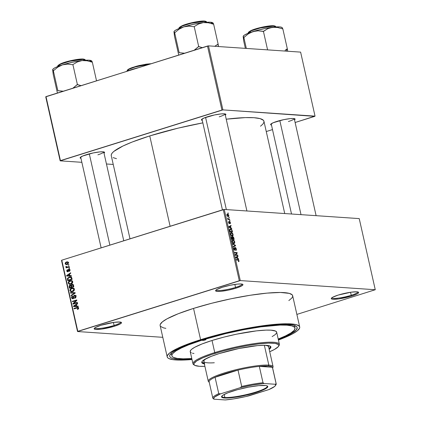 <?xml version="1.0" encoding="UTF-8"?>
<svg xmlns="http://www.w3.org/2000/svg" width="421" height="421" viewBox="0 0 421 421"><rect width="100%" height="100%" fill="white"/><g stroke="black" fill="none" stroke-linecap="round" stroke-linejoin="round"><path stroke-width="0.63" d="M114.102 325.449A13.288 2.079 167.3 0 0 120.643 322.118A13.288 2.079 -12.7 0 1 114.102 325.449L113.423 322.444L114.102 325.449A13.288 2.079 -12.7 0 1 94.714 327.959A13.288 2.079 167.3 0 0 114.102 325.449L114.617 326.18L114.102 325.449M101.051 325.265A14.025 2.189 -12.7 0 1 121.269 322.339A14.025 2.189 -12.7 0 1 114.617 326.18L120.08 324.038L121.49 322.881L120.822 322.16L119.727 321.997L113.954 322.37L101.051 325.265L95.583 327.406L94.178 328.564L94.846 329.285L95.941 329.448L101.714 329.075L114.617 326.18A14.025 2.189 -12.7 0 1 100.24 329.259A14.025 2.189 -12.7 0 1 94.246 328.427A14.025 2.189 -12.7 0 1 101.051 325.265M235.534 287.422A13.288 2.079 167.3 0 0 242.075 284.091A13.288 2.079 -12.7 0 1 235.534 287.422L234.855 284.422L235.534 287.422A13.288 2.079 -12.7 0 1 216.152 289.932A13.288 2.079 167.3 0 0 235.534 287.422L236.049 288.159L235.534 287.422M222.483 287.238A14.025 2.189 -12.7 0 1 242.701 284.317A14.025 2.189 -12.7 0 1 236.049 288.159L241.517 286.012L242.922 284.859L242.849 284.433L241.159 283.975L237.66 284.08L230.234 285.249L222.483 287.238L217.015 289.385L215.61 290.537L215.684 290.964L217.373 291.421L220.872 291.316L228.298 290.148L236.049 288.159A14.025 2.189 -12.7 0 1 221.672 291.232A14.025 2.189 -12.7 0 1 215.678 290.406A14.025 2.189 -12.7 0 1 222.483 287.238M351.23 295.274A13.288 2.079 167.3 0 0 357.771 291.942A13.288 2.079 -12.7 0 1 351.23 295.274L350.556 292.269L351.23 295.274A13.288 2.079 -12.7 0 1 331.848 297.784A13.288 2.079 167.3 0 0 351.23 295.274L351.751 296.005L351.23 295.274M338.179 295.084A14.025 2.189 -12.7 0 1 358.397 292.163A14.025 2.189 -12.7 0 1 351.751 296.005L357.213 293.858L358.624 292.706L358.55 292.285L356.855 291.821L351.082 292.195L338.179 295.084L332.716 297.231L331.306 298.389L331.974 299.11L333.069 299.268L338.842 298.899L351.751 296.005A14.025 2.189 -12.7 0 1 337.368 299.084A14.025 2.189 -12.7 0 1 331.374 298.252A14.025 2.189 -12.7 0 1 338.179 295.084M288.411 121.522A11.814 1.847 167.3 0 0 294.232 118.601A11.814 1.847 -12.7 0 1 288.411 121.522M276.792 121.432A12.551 1.963 -12.7 0 1 294.879 118.817A12.551 1.963 -12.7 0 1 294.526 119.896L295.016 118.922L293.5 118.511L290.369 118.606L283.722 119.648L273.182 122.737L270.64 124.384L271.482 125.084A12.551 1.963 -12.7 0 1 270.703 124.263A12.551 1.963 -12.7 0 1 276.792 121.432M97.904 154.812A11.814 1.847 167.3 0 0 103.719 151.892A11.814 1.847 -12.7 0 1 97.904 154.812M86.279 154.723A12.551 1.963 -12.7 0 1 104.371 152.107A12.551 1.963 -12.7 0 1 104.019 153.181L104.503 152.213L102.987 151.802L99.856 151.897L93.215 152.939L82.669 156.028L80.127 157.675L80.969 158.375A12.551 1.963 -12.7 0 1 80.19 157.554A12.551 1.963 -12.7 0 1 86.279 154.723M219.209 116.828A11.814 1.847 167.3 0 0 225.025 113.907A11.814 1.847 -12.7 0 1 219.209 116.828M207.585 116.738A12.551 1.963 -12.7 0 1 225.677 114.123A12.551 1.963 -12.7 0 1 225.324 115.196L225.809 114.228L224.298 113.817L221.162 113.912L214.521 114.954L203.975 118.043L201.433 119.69L202.28 120.39A12.551 1.963 -12.7 0 1 201.496 119.569A12.551 1.963 -12.7 0 1 207.585 116.738M294.411 327.075A63.118 9.862 167.3 0 0 294.363 325.459A63.118 9.862 -12.7 0 1 294.547 325.922L295.026 328.059A63.118 9.862 -12.7 0 1 278.207 339.047M201.848 339.789A65.334 10.209 -12.7 0 1 296.031 326.175A65.334 10.209 -12.7 0 1 278.313 339.515L290.506 334.079L296.321 329.885L297.205 327.649L296.726 326.728L293.947 325.338L291.679 324.88L281.617 324.502L267.409 325.628L250.274 328.154L231.692 331.864L213.263 336.447L196.57 341.499L183.056 346.594L173.878 351.282L171.936 352.682L169.837 355.166L169.7 356.219L170.179 357.14L171.268 357.908L172.957 358.529L178.057 359.281L191.892 358.992A65.334 10.209 -12.7 0 1 170.163 354.54A65.334 10.209 -12.7 0 1 201.848 339.789M288.838 300.578L291.753 298.11L292.532 296.879L292.674 295.784L292.174 294.826L289.29 293.384L280.486 292.469L267.03 293.121L250.074 295.284L231.076 298.763L211.679 303.267L193.544 308.404A67.918 10.609 167.3 0 0 160.143 325.565L167.195 356.866A67.918 10.609 -12.7 0 1 200.601 339.705L193.544 308.404L178.246 313.734L167.09 318.797L162.448 321.807L160.264 324.391L160.127 325.486M299.71 327.001A67.918 10.609 -12.7 0 1 278.434 340.042L285.843 337.089L292.763 333.769L297.4 330.759L299.584 328.18L299.726 327.08L299.226 326.128L296.342 324.68L287.543 323.77L279.023 324.033L268.751 324.98L244.59 328.769L225.14 332.974L200.601 339.705A67.918 10.609 -12.7 0 1 299.71 327.001L292.658 295.705A67.918 10.609 167.3 0 0 193.544 308.404L200.601 339.705L185.298 345.036L177.33 348.467L169.5 353.108L167.321 355.687L167.179 356.787L167.679 357.739L168.81 358.545L172.92 359.66L179.362 360.097L192.008 359.518A67.918 10.609 -12.7 0 1 167.195 356.866M111.244 155.602L111.407 154.339L112.302 152.918L113.923 151.365L122.943 146.019L132.12 142.061L149.75 135.92A78.253 12.225 167.3 0 1 202.838 122.869L178.025 128.168L149.75 135.92L170.11 226.256L149.75 135.92A78.253 12.225 167.3 0 0 111.265 155.691L130 238.818M162.79 337.321L77.538 331.538L61.503 260.404L61.776 260.183L77.806 331.316L239.296 280.749L223.267 209.616L61.776 260.183L224.251 209.442L359.229 218.599L375.264 289.732L240.28 280.575L224.251 209.442L359.229 218.599L375.264 289.732L296.873 314.413L375.264 289.732L240.28 280.575L224.251 209.442L223.267 209.616L239.296 280.749L240.28 280.575L77.538 331.538L77.806 331.316L61.776 260.183L61.503 260.404L77.538 331.538L162.79 337.321M227.54 214.057L227.045 214.215L227.54 214.057L226.903 215.257L228.129 216.583L228.787 215.384L228.224 214.342L227.466 214.057L226.908 214.447L226.945 215.415L227.456 216.294L228.287 216.583L228.777 216.205L228.787 215.384L227.256 214.084M229.592 219.099L228.208 218.899L227.619 218.01L228.066 218.999L227.772 218.978L227.877 219.43L229.692 219.552L229.592 219.099L228.419 219.467L229.592 219.099L228.261 218.925L227.619 218.01L228.066 218.999L227.772 218.978L227.877 219.43L229.692 219.552L229.592 219.099M229.592 221.52L229.156 223.146L228.819 223.251L229.156 223.146L228.566 222.625L228.829 221.535L228.545 222.546L229.292 223.604L229.598 222.083L229.245 222.193L229.74 221.978L230.155 222.604L230.087 223.719L230.424 222.656L229.829 221.599L229.292 221.683L229.156 223.146L228.645 221.604L228.598 222.751L229.398 223.593L229.798 221.988L230.087 223.719L230.366 223.556L230.424 222.656L229.45 221.535M230.555 228.908L229.84 229.135L230.555 228.908L229.603 229.882L230.008 231.866L232.508 232.034L231.824 229.692L230.555 228.908L229.624 229.592L230.008 231.866L232.508 232.034L232.208 230.708L230.555 228.908L230.14 228.95M232.824 236.639L232.124 237.286L231.471 236.77L231.682 239.302L234.181 239.47L233.644 237.365L232.824 236.639L232.35 237.218L231.792 236.707L231.329 236.997L231.682 239.302L234.181 239.47L233.865 238.07L232.645 236.66M235.502 245.332L232.681 243.743L232.792 244.217L235.265 245.564L233.302 246.48L233.408 246.948L235.602 245.775L235.502 245.332L235.076 245.469L235.502 245.332L232.681 243.743L232.792 244.217L235.265 245.564L233.302 246.48L233.408 246.948L235.602 245.775L235.502 245.332M237.681 254.989L235.681 254.858L237.249 253.084L237.139 252.6L234.639 252.432L234.744 252.884L236.749 253.016L235.176 254.794L235.281 255.273L237.781 255.447L237.681 254.989L236.507 255.358L237.681 254.989L235.681 254.858L237.249 253.084L237.139 252.6L234.639 252.432L234.744 252.884L236.749 253.016L235.176 254.794L235.281 255.273L237.781 255.447L237.681 254.989M238.991 261.436L238.523 259.857L236.244 259.541L236.344 259.994L238.46 260.231L238.733 260.931L238.312 261.209L238.449 261.667L238.991 261.436L238.433 261.615L238.991 261.436L239.007 260.741L237.939 259.657L236.244 259.541L236.344 259.994L238.412 260.199L238.712 260.699L238.449 261.667L238.991 261.436L238.449 261.667M238.533 258.783L237.702 258.341L237.349 256.778L238.007 256.436L237.897 255.963L235.723 257.236L235.834 257.715L238.644 259.262L238.533 258.783L238.054 258.936L238.533 258.783L237.702 258.341L237.349 256.778L238.007 256.436L237.897 255.963L235.723 257.236L235.834 257.715L238.644 259.262L238.533 258.783M235.313 247.506L234.871 248.153L234.913 249.632L234.26 249.89L234.692 249.758L233.829 248.964L234.25 247.564L233.808 248.874L234.781 250.211L235.418 247.958L236.055 248.906L235.849 250.411L236.355 248.969L235.613 247.622L234.902 247.858L234.818 249.737L234.139 249.048L234.25 247.564L233.739 248.458L234.15 249.737L234.902 250.2L235.213 248.09L235.655 248.074L236.092 249.127L235.713 249.953L235.923 250.406L236.355 250.069L236.355 248.969L236.081 249.053L236.355 248.969L235.16 247.522M233.081 240.033L232.418 240.238L233.081 240.033C232.371 239.907 232.071 240.459 232.187 241.691L233.897 243.527L234.76 242.912L234.386 240.949L233.081 240.033L232.46 240.202L232.134 240.886L232.724 242.859L233.445 243.427L234.318 243.459L234.655 243.138L233.587 243.475L234.655 243.138L234.755 241.865L234.081 240.544L232.692 240.075M231.403 232.597L230.745 232.802L231.403 232.597C230.692 232.471 230.398 233.024 230.513 234.255L232.224 236.092L233.081 235.471L232.808 233.676L231.524 232.608L230.787 232.766L230.482 233.308L230.934 235.265L231.766 235.986L232.645 236.018L232.976 235.702L231.908 236.039L232.976 235.702L233.076 234.429L232.403 233.108L231.018 232.639M231.655 228.261L230.819 227.819L230.466 226.256L231.129 225.914L231.018 225.44L228.845 226.714L228.95 227.187L231.76 228.735L231.655 228.261L231.176 228.414L231.655 228.261L230.819 227.819L230.466 226.256L231.129 225.914L231.018 225.44L228.845 226.714L228.95 227.187L231.76 228.735L231.655 228.261M229.882 220.394L229.524 220.372L229.629 220.825L229.987 220.846L229.882 220.394L229.524 220.372L229.987 220.846L229.882 220.394M229.182 217.289L228.824 217.268L228.929 217.72L229.287 217.741L229.182 217.289L228.824 217.268L228.929 217.72L229.287 217.741L229.182 217.289M228.224 213.021L227.866 213L227.966 213.452L228.324 213.473L227.866 213L227.966 213.452L228.324 213.473L228.224 213.021M68.181 264.82L68.807 264.625L68.907 265.077L68.281 265.272L68.181 264.82L68.281 265.272L68.907 265.077L68.807 264.625L68.181 264.82M67.56 266.956L69.212 266.435L69.318 266.888L66.129 267.888L66.029 267.435L66.539 267.277L65.892 267.019L65.923 266.43L66.407 266.414L66.718 267.051L67.56 266.956L66.892 267.072L66.407 266.414L65.923 266.43L65.85 266.914L66.539 267.277L66.029 267.435L66.129 267.888L69.318 266.888L69.212 266.435L67.56 266.956L68.834 267.04L67.56 266.956M68.881 267.924L69.507 267.73L69.607 268.182L68.981 268.377L68.881 267.924L68.981 268.377L69.607 268.182L69.507 267.73L68.881 267.924M67.749 271.324L68.428 271.371L67.228 270.866L67.449 269.687L66.776 271.024L67.913 271.761L68.976 269.624L70.096 270.114L69.607 270.082L69.139 270.961L69.839 271.008L69.139 270.961L69.297 271.398L70.07 269.972L68.797 269.198L69.202 269.14L69.907 269.551L70.107 270.198L69.391 271.35L69.139 270.961L69.633 270.219L69.186 269.603L68.712 269.835L68.507 271.213L67.913 271.761L67.044 271.566L66.781 270.387L67.449 269.687L67.228 270.866L67.823 271.292L68.176 269.672L68.797 269.198L67.618 271.345L68.412 271.398M69.881 275.618L71.281 275.597L71.386 276.071L66.692 276.065L66.586 275.592L70.644 272.771L70.749 273.25L69.528 274.05L69.881 275.618L69.528 274.05L70.749 273.25L70.644 272.771L66.586 275.592L66.692 276.065L71.386 276.071L71.281 275.597L69.881 275.618M72.728 281.744L72.554 282.933L71.686 283.833L69.16 284.233L68.197 282.928L69.06 281.207L71.349 280.56L72.238 280.923L72.728 281.744L71.765 280.66L70.086 280.702C68.855 281.002 68.239 281.817 68.228 283.149L69.712 284.354L70.928 284.175L72.333 283.259L72.728 281.744M74.401 289.18L74.228 290.369L73.365 291.269L70.833 291.669L69.87 290.369L70.733 288.643L73.028 287.996L73.917 288.359L74.401 289.18L73.438 288.096L71.765 288.138C70.533 288.443 69.912 289.259 69.907 290.585L71.391 291.79L72.607 291.611L74.007 290.695L74.401 289.18M77.696 307.809L78.685 308.23L78.138 308.193L77.348 309.03L78.274 309.088L77.348 309.03L77.511 309.461L78.506 308.861L78.653 308.056L78.506 308.861L77.511 309.461L77.348 309.03L78.138 308.446L77.774 307.819L74.085 308.872L73.985 308.419L77.453 307.367L78.195 307.419L78.653 308.056L77.874 307.341L76.959 307.488L73.985 308.419L74.085 308.872L77.743 307.814M76.759 306.141L78.159 306.12L78.264 306.593L73.575 306.588L73.465 306.114L77.522 303.299L77.627 303.773L76.406 304.572L76.759 306.141L76.406 304.572L77.627 303.773L77.522 303.299L73.465 306.114L73.575 306.588L78.264 306.593L78.159 306.12L76.759 306.141M73.796 303.425L77.301 302.325L77.406 302.778L73.022 304.151L72.912 303.667L75.996 300.657L72.486 301.757L72.38 301.304L76.764 299.936L76.875 300.42L73.796 303.425L76.875 300.42L76.764 299.936L72.38 301.304L72.486 301.757L75.996 300.657L72.912 303.667L73.022 304.151L77.406 302.778L77.301 302.325L73.796 303.425L75.07 303.509L73.796 303.425M72.928 298.226L73.633 298.273L72.033 297.6L72.686 296.437L72.528 296L71.523 297.773L72.096 297.81L71.523 297.773L73.017 298.684L74.522 295.721L76.033 296.442L75.48 296.405L74.701 297.81L75.538 297.868L74.701 297.81L74.859 298.247L76.001 296.284L74.412 295.268L74.922 295.21L75.627 295.531L76.048 296.605L75.817 297.536L75.133 298.136L74.701 297.81L75.512 296.631L74.922 295.7L74.138 295.995L73.849 297.873L73.122 298.647L71.88 298.463L71.554 296.905L72.528 296L72.686 296.437L72.123 296.858L72.054 297.679L72.428 298.2L73.154 298.126L73.633 295.926L74.412 295.268L73.528 296.284L73.343 297.947L72.659 298.263L74.085 298.363M70.423 292.621L75.127 292.669L75.227 293.111L71.149 295.826L71.044 295.358L74.67 293.079L70.533 293.095L70.423 292.621L70.533 293.095L74.67 293.079L71.044 295.358L71.149 295.826L75.227 293.111L75.127 292.669L70.423 292.621M71.891 284.428L73.222 284.738L73.807 286.806L69.423 288.18L69.191 285.77L70.06 285.149L70.954 285.385L71.891 284.428L70.954 285.385L69.928 285.18L69.107 286.775L69.423 288.18L73.807 286.806L73.491 285.406L72.47 284.354L71.891 284.428L72.97 284.501L71.891 284.428M69.228 277.023L71.323 277.123L72.128 279.37L67.749 280.744L67.46 278.386L69.228 277.023L67.381 278.734L67.749 280.744L72.128 279.37L71.828 278.044L70.454 276.844L69.228 277.023L70.66 277.123L69.228 277.023M66.465 261.967L67.897 261.967L68.449 263.188L67.607 264.256L65.929 264.572L65.108 263.578L65.639 262.388L66.465 261.967L65.134 263.735L66.186 264.609L67.065 264.477L68.434 262.699L67.397 261.825L66.465 261.967L67.897 262.062L66.465 261.967M171.873 355.808A63.118 9.862 -12.7 0 1 202.922 339.863L202.838 339.484L202.922 339.863L188.697 344.815L181.298 348.009L175.899 350.961L172.715 353.572L171.989 354.719L171.863 355.734L172.326 356.624L173.378 357.371L177.199 358.408L183.182 358.813L191.787 358.524A63.118 9.862 -12.7 0 1 171.873 355.808L171.394 353.677A63.118 9.862 -12.7 0 1 171.363 353.177A63.118 9.862 167.3 0 0 172.015 354.656M300.615 52.115L315.04 116.133L222.909 109.886L208.484 45.863L300.615 52.115L208.484 45.863L46.01 96.604L60.435 160.622L221.93 110.055L207.5 46.036L208.484 45.863L222.909 109.886L314.771 116.354L295.116 122.506L315.04 116.133L300.615 52.115M113.233 164.443L106.45 163.985L113.233 164.443M81.858 162.317L60.166 160.843L45.736 96.825L207.5 46.036L221.93 110.055L222.909 109.886L60.166 160.843L60.435 160.622L46.01 96.604L45.736 96.825L60.166 160.843L81.858 162.317M266.256 131.547L272.498 129.589L266.256 131.547M113.123 157.622L116.475 158.675M260.515 126.216L262.904 124.058L263.799 122.643L263.962 121.374L263.388 120.274L260.062 118.611L253.952 117.712L245.296 117.612L226.224 119.201A78.253 12.225 167.3 0 1 263.946 121.285L284.738 213.547M160.622 326.443L163.511 327.885L165.869 328.359M78.601 307.872L77.738 307.814L78.601 307.872M75.259 308.504L73.985 308.419L75.259 308.504M78.511 307.551L77.664 307.814L78.385 307.588L76.959 307.488L78.417 307.577M74.98 306.593L74.901 306.241L74.98 306.593M74.012 306.151L73.465 306.114L74.012 306.151M76.275 306.22L74.843 306.125L76.275 306.22M77.632 306.199L73.97 306.178L75.396 306.272L73.97 306.178L75.933 304.888L76.485 304.925L75.933 304.888L76.217 306.146L77.632 306.199M74.27 303.762L72.912 303.667L74.27 303.762M76.585 300.699L75.996 300.657L76.585 300.699M73.654 301.394L72.38 301.304L73.654 301.394M76.154 300.668L76.838 300.457L76.154 300.668M74.522 295.721L76.227 295.779M72.528 298.747L73.017 298.684M73.812 297.979L73.343 297.947L73.812 297.979M73.943 297.173L73.475 297.142L73.943 297.173M74.012 296.316L73.528 296.284L74.012 296.316M75.27 295.716L75.569 295.479M74.896 295.21L74.412 295.268M75.685 295.426L75.264 295.721M71.775 295.405L71.044 295.358L71.775 295.405M74.622 293.516L74.017 293.474L74.622 293.516M75.222 293.116L74.67 293.079L75.222 293.116M71.938 293.095L71.854 292.716L75.143 292.753L71.854 292.716L71.938 293.095M72.175 291.727L71.638 291.327M70.481 290.627L69.907 290.585L70.481 290.627M72.644 288.453L73.191 288.232L71.765 288.138L73.549 288.138M73.607 288.127L72.459 288.548M71.744 291.437L72.265 291.764M73.333 291.395L72.717 291.385M72.512 291.158L71.481 291.316L70.418 290.422L70.907 289.095L72.791 288.453L74.433 289.38L73.891 289.343L72.512 291.158L73.433 291.221L72.512 291.158L73.859 289.995L73.843 289.185L73.322 288.601L71.359 288.795L70.391 290.048L70.996 291.185L72.512 291.158M71.481 291.316L73.101 291.416M69.665 286.812L69.107 286.775L69.665 286.812M70.828 285.601L71.096 285.391M70.76 285.238L69.928 285.18L70.76 285.238M70.36 285.128L69.928 285.18M71.423 285.417L70.954 285.385L71.423 285.417M72.728 284.854L72.507 285.133M71.138 285.37L70.765 285.664M70.102 285.612L69.586 286.143L69.833 287.564L71.144 287.154L69.833 287.564L71.107 287.654L69.833 287.564L69.654 286.78L70.102 285.612L71.412 285.885L70.802 285.843L70.949 286.306L71.507 286.343L70.949 286.306L71.144 287.154L72.412 287.243L71.144 287.154L70.744 285.754L70.102 285.612L70.802 285.843M71.996 284.88L71.402 285.522L71.654 286.996L73.191 286.517L72.975 285.554L73.533 285.591L72.975 285.554L72.812 285.101L73.417 285.143L71.996 284.88L72.812 285.101L73.191 286.517L73.749 286.554L71.654 286.996L72.928 287.08L71.654 286.996L71.454 286.101L71.996 284.88L73.775 284.928M70.496 284.291L69.965 283.891M68.802 283.186L68.228 283.149L68.802 283.186M70.97 281.012L71.517 280.796L70.086 280.702L71.875 280.702M71.933 280.691L70.781 281.112M70.07 284.001L70.586 284.328M71.654 283.959L71.044 283.949M70.833 283.722L69.807 283.88L68.739 282.986L69.228 281.66L71.112 281.017L72.759 281.944L72.212 281.907L70.833 283.722L71.759 283.786L70.833 283.722L71.859 283.112L72.223 282.402L72.096 281.596L71.365 281.054L69.686 281.36L68.749 282.423L69.186 283.67L70.833 283.722M69.807 283.88L71.423 283.98M68.018 279.512L67.46 279.47L68.018 279.512M67.907 278.765L67.381 278.734L67.907 278.765M70.128 277.323L71.123 277.002M71.428 276.955L70.065 277.35M71.517 279.076L68.16 280.128L69.428 280.218L68.16 280.128L67.918 278.655L69.323 277.481L71.575 277.402L70.439 277.323L71.333 278.265L71.886 278.302L71.333 278.265L71.517 279.076L72.07 279.118L71.517 279.076L71.144 277.739L70.439 277.323L68.723 277.723L67.907 278.739L68.16 280.128L71.517 279.076M68.102 276.065L68.023 275.713L68.102 276.065M67.128 275.629L66.586 275.592L67.128 275.629M69.391 275.697L67.965 275.602L69.391 275.697M70.754 275.676L67.086 275.65L68.518 275.75L67.086 275.65L69.049 274.366L69.607 274.403L69.049 274.366L69.333 275.623L70.754 275.676M67.555 271.808L67.913 271.761M68.534 271.135L67.981 271.098L68.534 271.135M68.623 270.561L68.044 270.524L68.623 270.561M69.223 269.14L68.797 269.198M67.302 267.519L66.029 267.435L67.302 267.519M67.807 267.361L66.539 267.277L67.807 267.361M67.965 267.372L67.276 267.009M66.544 266.961L65.85 266.914L66.544 266.961M66.402 266.461L65.923 266.43L66.402 266.461M66.892 267.072L68.323 267.172L67.855 266.856L68.323 267.172L66.423 266.761M67.865 267.361L67.297 267.061M66.997 264.499L66.686 264.156M65.65 263.767L65.134 263.735L65.65 263.767M67.323 262.309L68.002 262.03M68.039 262.02L67.218 262.372M66.671 264.13L67.092 264.556M68.028 262.504L68.418 262.415M66.965 264.025L66.281 264.13L65.592 263.604L66.597 262.409L67.281 262.304L68.46 262.862L67.976 262.83L66.965 264.025L67.87 264.088L66.965 264.025L67.834 263.478L67.892 262.63L67.186 262.304L66.039 262.662L65.671 263.804L66.965 264.025M73.97 306.178L76.217 306.146L75.933 304.888L73.97 306.178M67.086 275.65L69.333 275.623L69.049 274.366L67.086 275.65M238.712 260.699L238.312 261.209M236.77 260.025L237.939 259.657L236.77 260.025M238.728 260.825L239.007 260.741L238.728 260.825M236.044 257.052L238.007 256.436L236.044 257.052M235.734 257.284L237.349 256.778L235.734 257.284M237.239 258.489L237.702 258.341L237.239 258.489M237.376 258.173L235.792 257.536L237.091 256.91L235.744 257.331L237.091 256.91L237.376 258.173L236.923 258.315L237.376 258.173L236.028 257.457L237.091 256.91L237.376 258.173M235.97 252.963L237.139 252.6L235.97 252.963M236.47 253.331L237.249 253.084L236.47 253.331M235.218 255L235.681 254.858L235.218 255M233.734 248.206L234.381 248.016M233.302 246.495L235.602 245.775L233.302 246.495M233.897 243.527L234.234 243.491M233.713 240.659L234.081 240.544L233.713 240.659L234.46 241.849L233.802 243.075L232.213 241.791L232.655 240.638L232.145 240.796L233.176 240.486L234.46 241.849L234.36 242.849L233.16 243.275L233.802 243.075L232.808 242.485L232.45 241.038L232.655 240.638L233.697 240.649M234.481 241.949L234.755 241.865L234.481 241.949M233.223 243.317L233.802 243.075M232.618 238.917L231.603 238.954L231.697 238.081L231.424 238.165L231.855 237.149L232.618 238.917L231.666 239.217L232.618 238.917L231.871 238.87L231.692 237.191L232.255 237.491L232.618 238.917M233.787 238.996L231.739 239.307L232.913 238.939L232.708 238.044L232.439 238.128L232.924 237.091L233.434 237.57L233.787 238.996L232.618 239.365L233.787 238.996L232.913 238.939L232.75 237.139L233.381 237.455L233.787 238.996M232.145 237.318L232.924 237.091M231.282 237.307L231.855 237.149M232.224 236.092L232.555 236.055M232.039 233.223L232.403 233.108L232.039 233.223M232.808 234.513L233.076 234.429L232.808 234.513M232.124 235.639L230.534 234.355L230.976 233.202L230.471 233.36L231.497 233.05L232.787 234.413L232.124 235.639L231.487 235.839L232.124 235.639L230.971 234.765L230.908 233.271L231.839 233.123L232.624 233.929L232.687 235.413L231.55 235.881M230.961 233.218L231.497 233.05M232.113 231.561L229.929 231.518L230.198 231.434L230.019 230.629L229.745 230.713L229.919 229.987L229.624 230.082L230.655 229.361L231.308 229.582L232.113 231.561L230.94 231.929L232.113 231.561L230.198 231.434L229.945 229.792L230.655 229.361L231.692 230.034L232.113 231.561M229.619 229.608L230.655 229.361M229.166 226.524L231.129 225.914L229.166 226.524M228.856 226.761L230.466 226.256L228.856 226.761M230.361 227.966L230.819 227.819L230.361 227.966M230.492 227.645L229.198 227.324L229.671 227.177L228.913 227.008L229.608 226.714L228.898 226.94L230.208 226.387L228.866 226.808L230.208 226.387L230.492 227.645L230.04 227.787L230.492 227.645L229.15 226.935L230.208 226.387L230.492 227.645M227.798 219.083L228.066 218.999L227.798 219.083M227.598 218.257L227.908 218.157L227.598 218.257M227.666 218.573L227.95 218.483L227.666 218.573M227.845 219.288L228.65 219.036L227.845 219.288M228.129 216.583L228.435 216.552M228.024 216.131L226.93 215.363L227.661 214.51L228.524 215.357L227.466 216.305L228.024 216.131L227.235 215.499L227.351 214.563L228.124 214.684L228.556 215.573L228.34 216.078L227.514 216.341M226.856 214.71L227.661 214.51M232.655 240.638L233.176 240.486M205.064 340.01A1.847 0.289 -12.7 0 1 202.369 340.352A1.847 0.289 -12.7 0 1 203.28 339.889L205.969 339.573L203.364 340.389L202.375 340.321L203.28 339.889A1.847 0.289 -12.7 0 1 205.969 339.542A1.847 0.289 -12.7 0 1 205.064 340.01L204.953 339.51L205.064 340.01M201.764 362.155A35.438 5.536 167.3 0 0 204.19 363.207M204.353 363.923A35.438 5.536 -12.7 0 1 201.77 362.528A35.438 5.536 -12.7 0 1 219.199 353.577L238.781 348.546L257.536 345.599L264.556 345.262L269.151 345.736L270.913 346.988L270.435 348.204L269.172 349.314A35.438 5.536 -12.7 0 0 270.908 346.946A35.438 5.536 -12.7 0 0 219.199 353.577L211.216 356.355L204.027 359.808L202.238 361.271L201.759 362.486L202.612 363.402L204.759 363.986M278.528 346.33L279.086 345.478A44.294 6.92 167.3 0 0 260.162 342.862A44.294 6.92 167.3 0 0 214.752 352.572L215.268 353.308A43.558 6.804 -12.7 0 1 259.92 343.757A43.558 6.804 -12.7 0 1 278.528 346.33A43.558 6.804 -12.7 0 1 269.714 351.73L274.371 349.504L278.249 346.704L278.839 345.215L278.518 344.599L275.155 343.368L268.451 343.115L258.978 343.868L247.553 345.552L235.165 348.025L222.877 351.082L211.752 354.45L202.738 357.845L196.623 360.971L193.928 363.56L193.834 364.265L194.881 365.391L199.407 366.302L204.895 366.333A43.558 6.804 -12.7 0 1 194.618 365.244A43.558 6.804 -12.7 0 1 215.268 353.308L214.752 352.572A44.294 6.92 -12.7 0 1 279.391 344.289A44.294 6.92 -12.7 0 1 278.749 345.92M279.391 344.289L276.665 332.195A44.294 6.92 167.3 0 0 212.026 340.478L214.752 352.572L212.026 340.478L223.851 337.132L236.502 334.19L256.473 330.874L266.109 330.117L271.008 330.175L275.613 331.101L276.676 332.248M278.202 339.052L285.606 335.858L291.006 332.906L294.19 330.296L295.042 328.133L294.579 327.243L291.9 325.901L286.969 325.175L279.986 325.091L260.988 326.849L243.801 329.701L225.724 333.606L202.922 339.863A63.118 9.862 -12.7 0 1 295.026 328.059M214.305 362.755A33.222 5.189 -12.7 0 1 203.769 361.329A33.222 5.189 -12.7 0 1 206.29 358.529L204.211 360.155L203.759 361.292M268.593 346.762L267.798 345.904L265.109 345.273A33.222 5.189 -12.7 0 1 268.587 346.725M193.976 353.493L192.439 353.182M191.292 352.766L190.555 352.24M190.229 351.619L190.829 350.104L191.744 349.219L194.77 347.257L202.048 343.957L212.026 340.478A44.294 6.92 167.3 0 0 190.239 351.672L192.965 363.765A44.294 6.92 -12.7 0 1 214.752 352.572A44.294 6.92 167.3 0 0 193.749 364.712L194.618 365.244M276.581 332.964L275.16 334.648L272.134 336.611M194.244 364.965A44.294 6.92 -12.7 0 1 192.965 363.765M270.75 346.609A35.438 5.536 167.3 0 1 269.008 348.604L270.682 346.851M201.859 362.276L204.595 363.276M208.011 362.844L206.569 362.697M127.263 71.081L128.873 69.302L135.273 66.944L149.755 64.118A14.025 2.189 167.3 0 0 134.894 67.055A14.025 2.189 167.3 0 0 127.126 70.865L127.868 69.57L130.252 68.302L136.225 66.286L145.94 64.203L151.06 63.708M128.852 68.986L132.02 67.618L139.051 65.56L146.64 64.108L151.013 63.724L137.599 65.923L130.031 68.407L127.458 70.218M126.416 71.423A19.971 3.121 167.3 0 1 131.694 69.544A19.971 3.121 167.3 0 1 138.172 67.744L125.947 71.623M127.484 70.102L127.921 69.586M109.865 245.122L89.299 153.86L109.865 245.122M279.812 120.569L301.015 214.647L279.812 120.569M205.58 117.412L226.356 209.584L205.58 117.412M224.861 397.477A23.255 3.631 167.3 0 0 251.863 393.225A23.255 3.631 167.3 0 0 267.072 385.862A23.255 3.631 -12.7 0 1 267.261 386.189A23.255 3.631 -12.7 0 1 250.779 393.519A23.255 3.631 -12.7 0 1 224.861 397.477L224.183 394.466L224.861 397.477A23.255 3.631 -12.7 0 1 221.893 396.414A23.255 3.631 -12.7 0 1 221.925 396.035A23.255 3.631 167.3 0 0 224.861 397.477L224.582 398.019L224.861 397.477M264.767 385.436A23.697 3.705 -12.7 0 1 267.372 386.01A23.697 3.705 -12.7 0 1 252.742 393.509A23.697 3.705 -12.7 0 1 224.582 398.019L221.725 397.245L221.599 396.529L223.067 395.119L227.872 392.809L237.349 389.735L248.558 387.136L258.852 385.615L265.793 385.541L267.23 385.931L267.798 386.546L266.988 387.83L262.951 390.041L251.995 393.719L236.413 397.082L228.771 397.977L224.582 398.019A23.697 3.705 -12.7 0 1 221.72 396.303A23.697 3.705 -12.7 0 1 240.138 389.004A23.697 3.705 -12.7 0 1 264.767 385.436M209.242 382.052A32.485 5.073 -12.7 0 1 215.068 377.279A32.485 5.073 -12.7 0 1 238.018 370.096A32.485 5.073 -12.7 0 1 259.32 366.37A32.485 5.073 -12.7 0 1 268.366 366.033L268.835 365.123A33.222 5.189 167.3 0 0 229.356 371.443A33.222 5.189 167.3 0 0 208.848 381.958L209.226 382.189M209.216 382.147A33.222 5.189 -12.7 0 1 208.258 381.247A33.222 5.189 -12.7 0 1 231.803 370.775A33.222 5.189 -12.7 0 1 268.835 365.123L264.356 345.257L268.835 365.123A33.222 5.189 -12.7 0 1 273.076 366.638A33.222 5.189 -12.7 0 1 272.592 367.865M272.603 367.907L272.845 367.533A33.222 5.189 167.3 0 0 268.835 365.123L268.366 366.033A32.485 5.073 -12.7 0 1 272.408 367.259L276.097 383.62L275.345 384.268L264.078 383.505L263.004 382.731L259.32 366.37L272.408 367.259L271.082 366.459L268.366 366.033L259.32 366.37L272.408 367.259A32.485 5.073 -12.7 0 1 272.529 367.791M215.068 377.279L238.018 370.096L225.114 373.59L215.068 377.279L238.018 370.096L241.701 386.457L240.265 387.667L220.515 393.851L218.757 393.64L215.068 377.279A32.485 5.073 167.3 0 0 209.137 381.794L212.826 398.155A32.485 5.073 -12.7 0 1 218.757 393.64L215.068 377.279M212.826 398.155A32.485 5.073 -12.7 0 0 212.931 398.413L214 399.187A31.743 4.957 -12.7 0 1 220.515 393.851L218.757 393.64A32.485 5.073 167.3 0 0 212.931 398.413L214 399.187L225.272 399.95L233.487 398.924L245.922 396.529L268.835 389.604L274.566 386.504L275.602 385.252L275.345 384.268L264.078 383.505L252.847 385.031L240.265 387.667L220.515 393.851L214.784 396.95L213.747 398.203L214 399.187L225.272 399.95A31.743 4.957 -12.7 0 0 249.079 395.787L268.835 389.604A31.743 4.957 -12.7 0 0 275.423 385.604A31.743 4.957 -12.7 0 0 275.345 384.268L276.097 383.62A32.485 5.073 -12.7 0 1 276.202 383.873A32.485 5.073 -12.7 0 1 275.618 385.194M276.202 383.873L272.513 367.512A32.485 5.073 167.3 0 0 272.408 367.259L276.097 383.62A32.485 5.073 167.3 0 1 275.981 384.747L275.423 385.604M259.32 366.37A32.485 5.073 167.3 0 0 238.018 370.096L241.701 386.457A32.485 5.073 -12.7 0 1 263.004 382.731L259.32 366.37M263.004 382.731A32.485 5.073 167.3 0 0 241.701 386.457L240.265 387.667A31.743 4.957 -12.7 0 1 264.078 383.505L263.004 382.731M91.857 61.103L92.073 61.555L91.857 61.103M92.341 62.271L92.073 61.555L92.341 62.271M91.752 60.977L91.278 60.687A19.971 3.121 167.3 0 0 89.084 60.203L92.199 62.245L89.084 60.203L81.984 60.582L87.026 60.771L92.346 62.229L96.525 80.785L92.346 62.229L87.026 60.771L81.984 60.582L72.249 62.287L62.487 64.85L67.576 64.103L72.67 64.708L77.269 61.987L81.984 60.582A19.971 3.121 167.3 0 0 62.487 64.85L55.314 67.586L53.341 68.791L52.651 69.77L53.351 70.802L57.766 67.176L62.487 64.85A19.971 3.121 167.3 0 0 52.804 69.36L52.693 69.523M83.495 59.361L85.289 60.003A14.025 2.189 167.3 0 0 83.495 59.361L83.726 60.387L83.495 59.361A14.025 2.189 167.3 0 0 67.86 61.75A14.025 2.189 167.3 0 0 57.919 66.171L60.713 64.118L69.854 61.245L83.495 59.361A0.442 0.389 -86.1 0 0 83.158 59.04A0.442 0.389 93.9 0 1 83.495 59.361M59.645 64.292L62.818 62.924L69.844 60.866L77.432 59.414L83.026 59.051A0.442 0.389 93.9 0 1 83.158 59.04A0.442 0.389 -86.1 0 0 83.026 59.051L70.302 60.756L61.429 63.46L58.251 65.523M81.032 85.637L77.396 84.553L72.907 64.634L77.396 84.553L72.917 88.178L77.159 84.626A22.929 3.584 -12.7 0 1 77.627 84.521A22.929 3.584 167.3 0 0 77.159 84.626L81.032 85.637M63.255 91.204L57.84 90.673L53.351 70.754L57.84 90.72A22.929 3.584 -12.7 0 1 58.077 90.599A22.929 3.584 167.3 0 0 57.84 90.72L63.255 91.204M52.651 69.77L53.235 74.475L57.419 93.03L53.235 74.475L52.804 70.154M91.646 61.24L91.01 60.55L89.084 60.203A19.971 3.121 167.3 0 0 81.984 60.582L77.269 61.987L72.67 64.708L67.576 64.103L62.487 64.85L57.766 67.176L53.351 70.802L52.862 69.628M84.084 59.208L84.663 59.498M58.282 65.408L58.719 64.892M58.061 66.386L57.919 66.171C57.198 66.002 58.24 65.15 61.045 63.608C66.46 61.213 78.885 58.635 83.153 59.04C84.495 59.235 85.205 59.556 85.289 60.003L85.342 60.256M285.106 50.309L287.111 48.883L285.106 50.309M287.227 48.889A22.929 3.584 167.3 0 0 287.111 48.883A22.929 3.584 -12.7 0 1 287.227 48.889L286.08 51.125L287.227 48.889A22.929 3.584 -12.7 0 1 287.343 48.899L282.854 28.938L287.343 48.899A22.929 3.584 167.3 0 0 287.227 48.889M243.164 36.48L243.748 41.184L245.364 48.362L243.748 41.184L243.227 36.211L243.864 37.464L246.332 48.431L243.864 37.464L248.274 33.885L250.569 32.538L255.536 30.986L258.089 30.812L263.651 31.312L267.782 28.696L272.498 27.291L277.539 27.481L282.854 28.938L277.539 27.481L274.992 27.191L265.304 28.465L257.71 30.207L248.948 32.954L244.685 34.922L243.343 36.022L243.317 36.864M248.569 33.096L251.221 30.828L260.367 27.954L274.008 26.07A0.442 0.389 -86.1 0 0 273.539 25.76L260.815 27.465L251.937 30.17L248.764 32.233M274.239 27.097L274.008 26.07A14.025 2.189 167.3 0 0 258.373 28.46A14.025 2.189 167.3 0 0 248.432 32.88C247.711 32.712 248.753 31.859 251.558 30.317C256.968 27.923 269.393 25.344 273.661 25.749C275.008 25.944 275.718 26.265 275.797 26.712A14.025 2.189 167.3 0 0 274.008 26.07L274.239 27.097M287.701 51.236L287.343 48.899L287.701 51.236M282.854 28.981L282.217 27.681L282.854 28.981M267.593 49.873L263.42 31.343L267.593 49.873M282.159 27.949L281.517 27.26L279.597 26.912L272.498 27.291A19.971 3.121 167.3 0 0 253 31.559A19.971 3.121 167.3 0 0 243.312 36.069L243.206 36.232M248.795 32.117L249.232 31.601M250.158 31.001L253.326 29.633L260.357 27.575L267.945 26.123L273.539 25.76A0.442 0.389 93.9 0 1 274.008 26.07L275.855 26.965M274.597 25.918L275.176 26.207M282.265 27.686L281.791 27.397A19.971 3.121 167.3 0 0 272.498 27.291L267.782 28.696L263.183 31.417L258.089 30.812L253 31.559L248.274 33.885L243.864 37.511L243.227 36.211M213.163 23.118L213.379 23.571L213.163 23.118M213.652 24.286L213.379 23.571L213.652 24.286M213.063 22.992L212.589 22.702A19.971 3.121 167.3 0 0 210.389 22.218L213.51 24.26L210.389 22.218L203.29 22.597L208.332 22.787L213.652 24.244L218.141 44.158L213.652 24.244L208.332 22.787L203.29 22.597L193.555 24.302L183.798 26.865L188.887 26.118L193.981 26.723L198.575 24.002L203.29 22.597A19.971 3.121 167.3 0 0 183.798 26.865L176.62 29.602L174.652 30.807L173.962 31.785L174.657 32.817L179.072 29.191L183.798 26.865A19.971 3.121 167.3 0 0 174.11 31.375L174.005 31.538M204.806 21.376L206.595 22.018A14.025 2.189 167.3 0 0 204.806 21.376L205.038 22.402L204.806 21.376A14.025 2.189 167.3 0 0 189.171 23.765A14.025 2.189 167.3 0 0 179.23 28.186L182.019 26.134L191.166 23.26L204.806 21.376A0.442 0.389 -86.1 0 0 204.464 21.055A0.442 0.389 93.9 0 1 204.806 21.376M180.951 26.307L184.124 24.939L191.155 22.881L198.744 21.429L204.332 21.066A0.442 0.389 93.9 0 1 204.464 21.055A0.442 0.389 -86.1 0 0 204.332 21.066L191.613 22.771L182.735 25.476L179.556 27.533M218.494 46.542L218.141 44.158L214.778 46.289L217.91 44.189A22.929 3.584 -12.7 0 1 218.141 44.205A22.929 3.584 167.3 0 0 217.91 44.189L218.494 46.542M202.338 47.652L198.701 46.568L194.213 26.649L198.701 46.568L194.228 50.194L198.47 46.642A22.929 3.584 -12.7 0 1 198.933 46.536A22.929 3.584 167.3 0 0 198.47 46.642L202.338 47.652M184.561 53.22L179.146 52.688L174.657 32.77L179.146 52.736A22.929 3.584 -12.7 0 1 179.383 52.614A22.929 3.584 167.3 0 0 179.146 52.736L184.561 53.22M173.962 31.785L174.541 36.49L178.725 55.046L174.541 36.49L174.115 32.17M212.952 23.255L212.316 22.566L210.389 22.218A19.971 3.121 167.3 0 0 203.29 22.597L198.575 24.002L193.981 26.723L188.887 26.118L183.798 26.865L179.072 29.191L174.657 32.817L174.031 31.512M205.395 21.224L205.969 21.513M179.588 27.423L180.025 26.907M179.367 28.402L179.23 28.186C178.504 28.018 179.546 27.165 182.356 25.623C187.766 23.229 200.191 20.65 204.459 21.05C205.801 21.25 206.516 21.571 206.595 22.018L206.653 22.271M72.791 288.453L74.217 288.553M70.396 285.57L71.823 285.67M71.112 281.017L72.544 281.112M69.165 269.603L69.965 269.656M66.818 267.072L68.249 267.167M66.281 264.13L67.707 264.23M67.281 262.304L68.707 262.399M234.792 249.748L234.276 249.911M232.871 240.517L232.155 240.744M231.197 233.081L230.482 233.308M229.192 223.141L228.824 223.256M203.769 361.329L208.258 381.247M101.135 247.858L80.679 157.086M123.758 240.775L103.724 151.892M316.113 215.673L294.237 118.601M291.521 214.005L271.192 123.795M225.035 113.907L246.911 210.979M201.985 119.101L222.441 209.874M268.324 345.557L273.076 366.638"/></g></svg>
